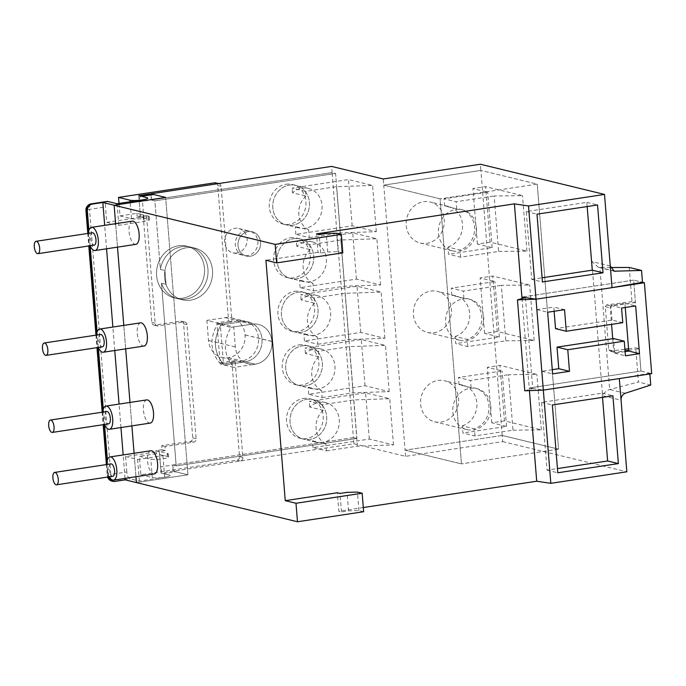 <?xml version="1.0" encoding="UTF-8"?>
<svg xmlns="http://www.w3.org/2000/svg" width="686" height="686" viewBox="0 0 686 686"><rect width="100%" height="100%" fill="white"/><g stroke="black" fill="none" stroke-linecap="round" stroke-linejoin="round"><path stroke-width="0.51" stroke-dasharray="3.43 2.57" d="M629.225 267.463L631.978 301.634L635.45 302.475L633.65 280.137L521.9 297.089L633.65 280.137L642.49 282.28L633.65 280.137L640.964 371.049L651.7 373.656M524.764 390.78L532.739 388.525L525.425 297.613M532.739 388.525L529.215 388.002L522.02 298.573M622.759 322.677L612.023 320.07L555.54 328.637M554.142 311.255L553.808 307.062L564.544 309.678M552.273 369.685L541.88 371.263L536.915 309.626L553.808 307.062M625.092 351.618L614.69 353.196L613.507 338.558M612.023 320.07L610.849 305.424L624.92 303.289L625.255 307.482M529.421 390.608L529.215 388.002L640.964 371.049L639.163 348.702L635.69 347.862L638.443 382.025L609.708 389.485C606.424 390.574 604.057 392.641 602.591 395.711L621.07 400.204M541.88 371.263L552.616 373.87M536.915 309.626L547.651 312.241M614.69 353.196L625.426 355.811M610.849 305.424L621.585 308.04M624.92 303.289L635.656 305.905M447.949 247.097A21.12 18.951 103.7 0 0 462.553 226.209A21.12 18.951 103.7 0 0 448.473 206.435A21.12 18.951 103.7 0 0 444.639 205.954L456.722 208.896A21.12 18.951 -76.3 0 1 460.546 209.376A21.12 18.951 -76.3 0 1 474.626 229.141A21.12 18.951 -76.3 0 1 460.032 250.038L447.949 247.097L448.524 254.266L460.606 257.199L498.602 251.436L494.143 195.964L522.509 195.639L485.602 186.661L472.928 188.581L487.695 192.174L444.065 198.794L456.139 201.727L494.143 195.964M423.554 201.718A21.12 18.951 -76.3 0 1 430.216 202.001A21.12 18.951 -76.3 0 1 444.228 223.327A21.12 18.951 -76.3 0 1 426.898 243.316A21.12 18.951 -76.3 0 1 420.235 243.033A21.12 18.951 -76.3 0 1 406.232 221.707A21.12 18.951 -76.3 0 1 423.554 201.718M455.761 209.547A21.12 18.951 -76.3 0 1 462.424 209.83A21.12 18.951 -76.3 0 1 476.436 231.156A21.12 18.951 -76.3 0 1 459.114 251.153A21.12 18.951 -76.3 0 1 452.443 250.87A21.12 18.951 -76.3 0 1 438.44 229.544A21.12 18.951 -76.3 0 1 455.761 209.547M462.33 425.843A21.12 18.951 103.7 0 0 476.933 404.946A21.12 18.951 103.7 0 0 462.853 385.18A21.12 18.951 103.7 0 0 459.02 384.7L471.102 387.641A21.12 18.951 -76.3 0 1 474.926 388.122A21.12 18.951 -76.3 0 1 489.015 407.887A21.12 18.951 -76.3 0 1 474.412 428.784L462.33 425.843L462.904 433.012L474.986 435.944L512.991 430.182L508.523 374.71L536.889 374.385L499.983 365.406L487.309 367.327L502.075 370.92L458.445 377.54L470.519 380.473L508.523 374.71M437.934 380.456A21.12 18.951 -76.3 0 1 444.597 380.739A21.12 18.951 -76.3 0 1 458.608 402.073A21.12 18.951 -76.3 0 1 441.287 422.062A21.12 18.951 -76.3 0 1 434.615 421.779A21.12 18.951 -76.3 0 1 420.612 400.453A21.12 18.951 -76.3 0 1 437.934 380.456M470.142 388.293A21.12 18.951 -76.3 0 1 476.804 388.576A21.12 18.951 -76.3 0 1 490.816 409.902A21.12 18.951 -76.3 0 1 473.494 429.899A21.12 18.951 -76.3 0 1 466.832 429.616A21.12 18.951 -76.3 0 1 452.82 408.281A21.12 18.951 -76.3 0 1 470.142 388.293M455.144 336.474A21.12 18.951 103.7 0 0 469.738 315.577A21.12 18.951 103.7 0 0 455.658 295.812A21.12 18.951 103.7 0 0 451.834 295.332L463.908 298.264A21.12 18.951 -76.3 0 1 467.741 298.744A21.12 18.951 -76.3 0 1 481.821 318.518A21.12 18.951 -76.3 0 1 467.217 339.407L455.144 336.474L455.718 343.635L467.792 346.576L505.796 340.805L501.337 285.333L529.695 285.007L492.788 276.029L480.123 277.959L494.889 281.543L451.251 288.163L463.333 291.104L501.337 285.333M430.748 291.087A21.12 18.951 -76.3 0 1 437.411 291.37A21.12 18.951 -76.3 0 1 451.422 312.696A21.12 18.951 -76.3 0 1 434.092 332.693A21.12 18.951 -76.3 0 1 427.429 332.41A21.12 18.951 -76.3 0 1 413.418 311.075A21.12 18.951 -76.3 0 1 430.748 291.087M462.956 298.916A21.12 18.951 -76.3 0 1 469.618 299.207A21.12 18.951 -76.3 0 1 483.63 320.534A21.12 18.951 -76.3 0 1 466.3 340.522A21.12 18.951 -76.3 0 1 459.637 340.239A21.12 18.951 -76.3 0 1 445.626 318.913A21.12 18.951 -76.3 0 1 462.956 298.916M505.796 340.805L534.162 340.479L497.256 331.501L492.788 276.029M534.162 340.479L529.695 285.007M218.508 183.565L218.997 183.685A3.13 2.804 -76.3 0 1 221.072 186.292L231.979 321.897L220.24 323.672L223.447 363.546L235.187 361.771L242.887 457.493A3.13 2.804 -76.3 0 1 240.323 461.001L161.081 473.023L159.349 451.448L167.401 453.412A9.381 1.432 175.4 0 1 168.31 453.935A9.381 1.432 175.4 0 1 162.985 455.667L137.646 459.517L125.572 456.576L159.349 451.448L160.584 466.857A6.26 2.59 -98.6 0 0 163.765 473.674L175.873 471.839A6.26 2.59 81.4 0 1 172.692 465.022L173.189 471.188L353.907 443.765L405.572 456.336L502.692 441.604L502.195 435.439L558.558 449.15L461.446 463.882L558.558 449.15L537.232 184.114L440.12 198.846L537.232 184.114L480.869 170.402L537.232 184.114L558.558 449.15L502.195 435.439L480.869 170.402L383.757 185.134L440.12 198.846L461.446 463.882L405.083 450.17L383.757 185.134L480.869 170.402L480.372 164.237M498.602 251.436L526.968 251.11L490.061 242.132L485.602 186.661M526.968 251.11L522.509 195.639M512.991 430.182L541.348 429.856L504.442 420.878L499.983 365.406M541.348 429.856L536.889 374.385M502.195 435.439L405.083 450.17L502.195 435.439M456.722 208.896L456.139 201.727M460.606 257.199L460.032 250.038M444.639 205.954L444.065 198.794M490.061 242.132L477.396 244.053L492.154 247.646L448.524 254.266M492.154 247.646L487.695 192.174M477.396 244.053L472.928 188.581M463.908 298.264L463.333 291.104M467.792 346.576L467.217 339.407M451.834 295.332L451.251 288.163M497.256 331.501L484.582 333.43L499.348 337.015L455.718 343.635M499.348 337.015L494.889 281.543M484.582 333.43L480.123 277.959M471.102 387.641L470.519 380.473M474.986 435.944L474.412 428.784M459.02 384.7L458.445 377.54M504.442 420.878L491.776 422.799L506.542 426.392L462.904 433.012M506.542 426.392L502.075 370.92M491.776 422.799L487.309 367.327M182.63 298.187A26.591 23.856 -76.3 0 1 174.244 297.827A26.591 23.856 -76.3 0 1 156.597 270.97A26.591 23.856 -76.3 0 1 178.42 245.794A26.591 23.856 -76.3 0 1 186.806 246.154A26.591 23.856 -76.3 0 1 204.454 273.011A26.591 23.856 -76.3 0 1 182.63 298.187A26.591 23.856 -76.3 0 1 174.244 297.827A26.591 23.856 -76.3 0 1 156.597 270.97A26.591 23.856 -76.3 0 1 178.42 245.794A26.591 23.856 -76.3 0 1 186.806 246.154A26.591 23.856 -76.3 0 1 204.454 273.011A26.591 23.856 -76.3 0 1 182.63 298.187M150.946 194.781L151.366 199.986L154.856 200.835L160.378 269.444L164.94 270.55L160.378 269.444A26.591 23.856 -76.3 0 1 181.91 246.643A26.591 23.856 -76.3 0 1 190.296 247.003A26.591 23.856 -76.3 0 1 207.944 273.86A26.591 23.856 -76.3 0 1 186.12 299.036A26.591 23.856 -76.3 0 1 177.734 298.676A26.591 23.856 -76.3 0 1 161.484 283.241L166.046 284.347L164.94 270.55A26.591 23.856 -76.3 0 1 186.472 247.757A26.591 23.856 -76.3 0 1 194.858 248.109A26.591 23.856 -76.3 0 1 212.506 274.966A26.591 23.856 -76.3 0 1 190.682 300.142A26.591 23.856 -76.3 0 1 182.296 299.791A26.591 23.856 -76.3 0 1 164.649 272.934A26.591 23.856 -76.3 0 1 186.472 247.757A26.591 23.856 -76.3 0 1 194.858 248.109A26.591 23.856 -76.3 0 1 212.506 274.966A26.591 23.856 -76.3 0 1 190.682 300.142A26.591 23.856 -76.3 0 1 182.296 299.791A26.591 23.856 -76.3 0 1 166.046 284.347A26.591 23.856 -76.3 0 1 164.94 270.55L166.046 284.347L161.484 283.241L176.182 465.871L172.692 465.022L176.182 465.871L356.9 438.457L353.41 437.608L332.084 172.572L151.366 199.986A6.26 2.59 81.4 0 1 153.115 194.455M236.85 252.963A12.511 11.225 -76.3 0 1 232.906 252.8A12.511 11.225 -76.3 0 1 224.596 240.16A12.511 11.225 -76.3 0 1 234.869 228.309A12.511 11.225 -76.3 0 1 238.814 228.481A12.511 11.225 -76.3 0 1 247.114 241.12A12.511 11.225 -76.3 0 1 236.85 252.963M250.27 256.23A12.511 11.225 -76.3 0 1 246.325 256.058A12.511 11.225 -76.3 0 1 238.025 243.427A12.511 11.225 -76.3 0 1 248.289 231.576A12.511 11.225 -76.3 0 1 252.234 231.748A12.511 11.225 -76.3 0 1 260.543 244.388A12.511 11.225 -76.3 0 1 250.27 256.23A12.511 11.225 -76.3 0 1 246.325 256.058A12.511 11.225 -76.3 0 1 238.025 243.427A12.511 11.225 -76.3 0 1 248.289 231.576A12.511 11.225 -76.3 0 1 252.234 231.748A12.511 11.225 -76.3 0 1 260.543 244.388A12.511 11.225 -76.3 0 1 250.27 256.23M245.605 230.925A12.511 11.225 -76.3 0 1 249.55 231.088A12.511 11.225 -76.3 0 1 257.859 243.727A12.511 11.225 -76.3 0 1 247.586 255.578A12.511 11.225 -76.3 0 1 243.641 255.406A12.511 11.225 -76.3 0 1 235.332 242.767A12.511 11.225 -76.3 0 1 245.605 230.925M286.011 184.242A20.331 18.248 -76.3 0 1 292.425 184.517A20.331 18.248 -76.3 0 1 305.922 205.054A20.331 18.248 -76.3 0 1 289.235 224.305A20.331 18.248 -76.3 0 1 282.821 224.03A20.331 18.248 -76.3 0 1 269.324 203.493A20.331 18.248 -76.3 0 1 286.011 184.242M289.501 185.091A20.331 18.248 -76.3 0 1 295.915 185.366A20.331 18.248 -76.3 0 1 309.412 205.903A20.331 18.248 -76.3 0 1 292.725 225.154A20.331 18.248 -76.3 0 1 286.311 224.879A20.331 18.248 -76.3 0 1 272.814 204.342A20.331 18.248 -76.3 0 1 289.501 185.091A20.331 18.248 -76.3 0 1 295.915 185.366A20.331 18.248 -76.3 0 1 309.412 205.903A20.331 18.248 -76.3 0 1 292.725 225.154A20.331 18.248 -76.3 0 1 286.311 224.879A20.331 18.248 -76.3 0 1 272.814 204.342A20.331 18.248 -76.3 0 1 289.501 185.091M290.324 237.802A20.331 18.248 -76.3 0 1 296.738 238.076A20.331 18.248 -76.3 0 1 310.226 258.613A20.331 18.248 -76.3 0 1 293.548 277.864A20.331 18.248 -76.3 0 1 287.125 277.59A20.331 18.248 -76.3 0 1 273.637 257.053A20.331 18.248 -76.3 0 1 290.324 237.802M293.814 238.651A20.331 18.248 -76.3 0 1 300.228 238.925A20.331 18.248 -76.3 0 1 313.716 259.462A20.331 18.248 -76.3 0 1 297.029 278.713A20.331 18.248 -76.3 0 1 290.615 278.439A20.331 18.248 -76.3 0 1 277.127 257.902A20.331 18.248 -76.3 0 1 293.814 238.651A20.331 18.248 -76.3 0 1 300.228 238.925A20.331 18.248 -76.3 0 1 313.716 259.462A20.331 18.248 -76.3 0 1 297.029 278.713A20.331 18.248 -76.3 0 1 290.615 278.439A20.331 18.248 -76.3 0 1 277.127 257.902A20.331 18.248 -76.3 0 1 293.814 238.651M294.628 291.361A20.331 18.248 -76.3 0 1 301.051 291.636A20.331 18.248 -76.3 0 1 314.54 312.173A20.331 18.248 -76.3 0 1 297.853 331.424A20.331 18.248 -76.3 0 1 291.439 331.149A20.331 18.248 -76.3 0 1 277.95 310.612A20.331 18.248 -76.3 0 1 294.628 291.361M298.118 292.21A20.331 18.248 -76.3 0 1 304.533 292.485A20.331 18.248 -76.3 0 1 318.03 313.022A20.331 18.248 -76.3 0 1 301.343 332.273A20.331 18.248 -76.3 0 1 294.929 331.998A20.331 18.248 -76.3 0 1 281.432 311.461A20.331 18.248 -76.3 0 1 298.118 292.21A20.331 18.248 -76.3 0 1 304.533 292.485A20.331 18.248 -76.3 0 1 318.03 313.022A20.331 18.248 -76.3 0 1 301.343 332.273A20.331 18.248 -76.3 0 1 294.929 331.998A20.331 18.248 -76.3 0 1 281.432 311.461A20.331 18.248 -76.3 0 1 298.118 292.21M298.942 344.921A20.331 18.248 -76.3 0 1 305.356 345.195A20.331 18.248 -76.3 0 1 318.844 365.732A20.331 18.248 -76.3 0 1 302.166 384.983A20.331 18.248 -76.3 0 1 295.743 384.709A20.331 18.248 -76.3 0 1 282.255 364.172A20.331 18.248 -76.3 0 1 298.942 344.921M302.432 345.77A20.331 18.248 -76.3 0 1 308.846 346.044A20.331 18.248 -76.3 0 1 322.334 366.581A20.331 18.248 -76.3 0 1 305.656 385.832A20.331 18.248 -76.3 0 1 299.233 385.558A20.331 18.248 -76.3 0 1 285.745 365.021A20.331 18.248 -76.3 0 1 302.432 345.77A20.331 18.248 -76.3 0 1 308.846 346.044A20.331 18.248 -76.3 0 1 322.334 366.581A20.331 18.248 -76.3 0 1 305.656 385.832A20.331 18.248 -76.3 0 1 299.233 385.558A20.331 18.248 -76.3 0 1 285.745 365.021A20.331 18.248 -76.3 0 1 302.432 345.77M303.246 398.48A20.331 18.248 -76.3 0 1 309.669 398.755A20.331 18.248 -76.3 0 1 323.157 419.292A20.331 18.248 -76.3 0 1 306.471 438.543A20.331 18.248 -76.3 0 1 300.056 438.268A20.331 18.248 -76.3 0 1 286.568 417.731A20.331 18.248 -76.3 0 1 303.246 398.48M306.736 399.329A20.331 18.248 -76.3 0 1 313.159 399.604A20.331 18.248 -76.3 0 1 326.647 420.141A20.331 18.248 -76.3 0 1 309.961 439.392A20.331 18.248 -76.3 0 1 303.546 439.117A20.331 18.248 -76.3 0 1 290.058 418.58A20.331 18.248 -76.3 0 1 306.736 399.329A20.331 18.248 -76.3 0 1 313.159 399.604A20.331 18.248 -76.3 0 1 326.647 420.141A20.331 18.248 -76.3 0 1 309.961 439.392A20.331 18.248 -76.3 0 1 303.546 439.117A20.331 18.248 -76.3 0 1 290.058 418.58A20.331 18.248 -76.3 0 1 306.736 399.329M163.765 473.674L169.133 474.978A9.381 1.432 175.4 0 1 170.042 475.509A9.381 1.432 175.4 0 1 164.717 477.242L139.387 481.083L129.988 478.802A6.26 2.59 81.4 0 1 126.807 471.985L110.823 474.412L89.497 209.376L105.481 206.949A6.26 2.59 81.4 0 1 107.23 201.418M114.802 481.426L113.996 481.229A6.26 2.59 81.4 0 1 110.823 474.412A6.26 0.952 -4.6 0 0 107.265 475.561A6.26 0.952 -4.6 0 0 107.874 475.921L108.68 476.11A6.26 5.617 103.7 0 0 108.782 476.873M141.222 196.256L141.007 196.29A6.26 2.59 -98.6 0 0 139.267 201.83L332.084 172.572L335.574 173.421L154.856 200.835L335.574 173.421L356.9 438.457L353.41 437.608L160.584 466.857M125.049 478.382L123.163 454.938M120.959 427.541L119.072 404.088M114.759 350.495L112.873 327.05M106.57 248.795L104.684 225.351M135.965 476.727L134.079 453.283L135.965 476.727M131.875 425.877L129.988 402.433L131.875 425.877M125.675 348.831L123.789 325.387L125.675 348.831M117.495 247.14L115.608 223.687L117.495 247.14M175.873 471.839L187.947 474.781L165.635 197.414L187.947 474.781L136.437 482.592L187.947 474.781L173.189 471.188M220.703 364.155C210.25 352.218 209.179 338.858 217.488 324.092L238.651 320.885A20.271 18.188 -76.3 0 1 245.048 321.151A20.271 18.188 -76.3 0 1 258.502 338.087L258.502 338.147A20.331 18.248 -76.3 0 1 241.824 360.956L220.703 364.155L224.193 365.003C213.74 353.067 212.66 339.707 220.969 324.941L242.141 321.734A20.271 18.188 -76.3 0 1 248.538 322A20.271 18.188 -76.3 0 1 261.992 338.935L261.992 338.995A20.331 18.248 -76.3 0 1 245.305 361.805L224.193 365.003C213.74 353.067 212.66 339.707 220.969 324.941L217.488 324.092M125.572 456.576L126.807 471.985M106.724 222.358L118.807 225.3L144.137 221.449A9.381 1.432 -4.6 0 0 149.462 219.726A9.381 1.432 -4.6 0 0 148.553 219.194L140.501 217.23L106.724 222.358L105.481 206.949M215.644 182.862A3.13 2.804 -76.3 0 1 217.719 185.477L228.627 321.074L216.887 322.857L220.095 362.731L231.834 360.947L239.534 456.679A3.13 2.804 -76.3 0 1 236.97 460.186L140.836 474.772L139.352 456.276L150.8 459.063A9.381 1.432 -4.6 0 0 163.182 458.763L163.242 458.754A9.381 1.432 -4.6 0 0 168.567 457.022A9.381 1.432 -4.6 0 0 167.658 456.49L156.245 453.72L155.996 450.633L162.042 449.716L161.725 445.711L190.194 441.39A3.13 2.804 103.7 0 0 192.766 437.882L183.591 323.852A3.13 2.804 103.7 0 0 180.529 321.202L154.864 325.095A3.13 2.804 -76.3 0 1 151.803 322.437L143.203 215.498L137.149 216.416L140.501 217.23L139.267 201.83M108.68 476.11L107.376 459.937M102.66 412.115A11.731 4.862 -98.6 0 0 102.634 416.462A11.731 4.862 -98.6 0 0 104.538 424.488L103.286 409.088M98.33 347.45L97.086 332.041M88.28 233.377A11.731 4.862 -98.6 0 0 88.254 237.716A11.731 4.862 -98.6 0 0 90.158 245.742L88.906 230.342M118.807 225.3L117.066 203.725M137.646 459.517L139.387 481.083M233.72 326.93L252.019 324.152A20.331 18.248 -76.3 0 1 258.433 324.427A20.331 18.248 -76.3 0 1 271.922 341.414L271.93 341.474A20.271 18.188 -76.3 0 1 255.295 364.206L255.243 364.215A20.331 18.248 -76.3 0 1 248.821 363.94A20.331 18.248 -76.3 0 1 235.332 346.962L233.72 326.93L206.88 320.405L225.18 317.627A20.331 18.248 -76.3 0 1 231.594 317.901A20.331 18.248 -76.3 0 1 245.082 334.879L245.091 334.94A20.271 18.188 -76.3 0 1 228.455 357.68L228.395 357.689A20.331 18.248 -76.3 0 1 221.981 357.415A20.331 18.248 -76.3 0 1 208.493 340.436L206.88 320.405M155.996 450.633L159.349 451.448L165.403 450.531L165.077 446.526L193.555 442.204A3.13 2.804 103.7 0 0 196.119 438.697L186.944 324.675A3.13 2.804 103.7 0 0 183.882 322.017L158.226 325.91A3.13 2.804 -76.3 0 1 155.156 323.252L146.555 216.313L140.501 217.23L140.253 214.152L136.9 213.337L120.007 215.901L119.004 203.433M137.149 216.416L136.9 213.337M228.627 321.074L231.979 321.897M216.887 322.857L220.24 323.672M220.095 362.731L223.447 363.546M231.834 360.947L235.187 361.771M140.836 474.772L152.283 477.55A9.381 1.432 -4.6 0 0 164.674 477.25L164.726 477.242A9.381 1.432 -4.6 0 0 170.059 475.509A9.381 1.432 -4.6 0 0 169.15 474.986L161.081 473.023M162.042 449.716L165.403 450.531M161.725 445.711L165.077 446.526M143.203 215.498L146.555 216.313M156.245 453.72L139.352 456.276M120.007 215.901L131.446 218.68A9.321 1.423 -4.6 0 0 143.837 218.38L143.889 218.371A9.381 1.432 -4.6 0 0 149.222 216.639A9.381 1.432 -4.6 0 0 148.305 216.107L140.253 214.152L138.769 195.664M110.943 463.89A6.26 2.59 -98.6 0 0 109.194 469.421A6.26 2.59 -98.6 0 0 112.821 476.264M106.724 411.506A6.26 2.59 -98.6 0 0 104.984 417.037A6.26 2.59 -98.6 0 0 108.602 423.871M100.525 334.459A6.26 2.59 -98.6 0 0 98.784 339.99A6.26 2.59 -98.6 0 0 102.403 346.833M96.46 335.077A11.731 4.862 -98.6 0 0 96.434 339.416A11.731 4.862 -98.6 0 0 98.338 347.442M140.519 322.849A11.731 4.862 -98.6 0 0 137.251 333.225A11.731 4.862 -98.6 0 0 144.043 346.053M146.718 399.895A11.731 4.862 -98.6 0 0 143.451 410.271A11.731 4.862 -98.6 0 0 150.243 423.091M106.647 464.542A11.731 4.862 -98.6 0 0 106.724 467.312A11.731 4.862 -98.6 0 0 109.331 476.796M150.809 450.745A11.731 4.862 -98.6 0 0 147.541 461.121A11.731 4.862 -98.6 0 0 154.333 473.94M92.344 232.76A6.26 2.59 -98.6 0 0 90.595 238.291A6.26 2.59 -98.6 0 0 94.222 245.134M132.338 221.149A11.731 4.862 -98.6 0 0 129.062 231.525A11.731 4.862 -98.6 0 0 135.862 244.353M151.366 199.986L154.856 200.835L160.378 269.444A26.591 23.856 -76.3 0 1 181.91 246.643A26.591 23.856 -76.3 0 1 190.296 247.003A26.591 23.856 -76.3 0 1 207.944 273.86A26.591 23.856 -76.3 0 1 186.12 299.036A26.591 23.856 -76.3 0 1 177.734 298.676A26.591 23.856 -76.3 0 1 161.484 283.241L176.182 465.871L356.9 438.457L335.574 173.421L332.084 172.572L331.587 166.406M309.283 237.605L340.247 232.906L376.314 231.671L352.158 225.797L295.863 234.338L309.283 237.605L308.657 229.827L295.237 226.56A20.331 18.248 103.7 0 0 298.925 227.949A20.331 18.248 103.7 0 0 305.339 228.224A20.331 18.248 103.7 0 0 322.026 208.973A20.331 18.248 103.7 0 0 308.537 188.427A20.331 18.248 103.7 0 0 302.114 188.161A20.331 18.248 103.7 0 0 292.519 192.8L305.939 196.067L305.562 191.377L336.526 186.678L372.592 185.443L348.437 179.569L292.142 188.11L305.562 191.377M313.571 290.915L344.535 286.216L380.601 284.99L356.446 279.108L300.151 287.657L313.571 290.915L312.962 283.387L299.542 280.12A20.331 18.248 103.7 0 0 303.229 281.509A20.331 18.248 103.7 0 0 309.652 281.783A20.331 18.248 103.7 0 0 326.33 262.532A20.331 18.248 103.7 0 0 312.842 241.987A20.331 18.248 103.7 0 0 306.428 241.721A20.331 18.248 103.7 0 0 296.824 246.36L310.244 249.627L309.849 244.688L340.813 239.989L376.888 238.762L352.724 232.888L296.429 241.429L309.849 244.688M317.858 344.235L348.822 339.536L384.897 338.301L360.733 332.427L304.438 340.968L317.858 344.235L317.275 336.946L303.855 333.679A20.331 18.248 103.7 0 0 307.542 335.068A20.331 18.248 103.7 0 0 313.956 335.343A20.331 18.248 103.7 0 0 330.643 316.092A20.331 18.248 103.7 0 0 317.155 295.546A20.331 18.248 103.7 0 0 310.732 295.28A20.331 18.248 103.7 0 0 301.137 299.919L314.557 303.186L314.137 298.007L345.101 293.308L381.176 292.073L357.02 286.199L300.717 294.74L314.137 298.007M322.146 397.546L353.11 392.846L389.185 391.62L365.029 385.738L308.726 394.287L322.146 397.546L321.58 390.505L308.16 387.238A20.331 18.248 103.7 0 0 311.847 388.628A20.331 18.248 103.7 0 0 318.27 388.902A20.331 18.248 103.7 0 0 334.948 369.643A20.331 18.248 103.7 0 0 321.46 349.105A20.331 18.248 103.7 0 0 315.046 348.831A20.331 18.248 103.7 0 0 305.442 353.479L318.87 356.746L318.433 351.318L349.397 346.619L385.463 345.392L361.308 339.519L305.013 348.059L318.433 351.318M326.442 450.865L357.406 446.166L393.472 444.931L369.317 439.057L313.022 447.598L326.442 450.865L325.893 444.065L312.473 440.798A20.331 18.248 103.7 0 0 316.16 442.187A20.331 18.248 103.7 0 0 322.574 442.461A20.331 18.248 103.7 0 0 339.261 423.202A20.331 18.248 103.7 0 0 325.773 402.665A20.331 18.248 103.7 0 0 319.35 402.39A20.331 18.248 103.7 0 0 309.755 407.038L323.175 410.305L322.72 404.637L353.684 399.938L389.751 398.703L365.595 392.829L309.3 401.37L322.72 404.637M405.572 456.336L405.083 450.17L461.446 463.882L440.12 198.846L383.757 185.134L383.26 178.977M389.185 391.62L385.463 345.392M365.029 385.738L361.308 339.519M380.601 284.99L376.888 238.762M356.446 279.108L352.724 232.888M353.907 443.765L353.41 437.608L172.692 465.022M376.314 231.671L372.592 185.443M352.158 225.797L348.437 179.569M384.897 338.301L381.176 292.073M360.733 332.427L357.02 286.199M393.472 444.931L389.751 398.703M369.317 439.057L365.595 392.829M649.865 373.939L649.805 373.193L640.964 371.049L529.215 388.002L543.329 390.102M650.757 385.026L638.443 382.025M610.557 267.514L598.466 267.369L591.795 261.529L602.591 395.711M502.692 441.604L626.832 471.797M612.718 338.678L613.704 351.009A1.561 1.406 103.7 0 0 615.239 352.33L625.023 350.846M628.702 350.289L639.163 348.702M635.45 302.475L611.518 306.11A1.561 1.406 103.7 0 0 610.24 307.86L611.569 324.375M342.803 252.851L338.112 251.711L327.719 251.959L320.679 253.031L317.995 252.379L316.503 233.883M317.995 252.379L265.919 260.277M363.297 507.537L338.824 511.25L337.332 492.754M363.631 511.722L358.941 510.581L348.548 510.83L341.508 511.902L338.824 511.25M320.679 253.031L319.187 234.543M327.719 251.959L326.227 233.472M338.112 251.711L336.62 233.223M341.508 511.902L340.016 493.414M348.548 510.83L347.056 492.342M358.941 510.581L357.449 492.094M649.805 373.193L619.329 378.569M631.978 301.634L606.647 304.918L605.284 306.659L608.748 349.8L610.369 351.146L624.895 349.26M614.742 352.312L609.845 351.121L615.239 352.33M628.582 348.78L635.69 347.862M602.514 397.365L602.179 393.172L541.597 402.365L547.051 470.167L557.452 468.589M547.051 470.167L557.787 472.774M541.597 402.365L552.333 404.972M602.179 393.172L612.915 395.788M587.165 206.555L586.822 202.37L526.248 211.554L531.701 279.356L542.437 281.972M526.248 211.554L536.984 214.169M586.822 202.37L597.557 204.977M531.701 279.356L542.103 277.779M230.908 327.359L252.071 324.144A20.271 18.188 -76.3 0 1 258.468 324.418A20.271 18.188 -76.3 0 1 271.922 341.345L271.922 341.414A20.331 18.248 -76.3 0 1 255.243 364.215L245.305 361.805L224.193 365.003L234.132 367.422C223.67 355.477 222.598 342.125 230.908 327.359L220.969 324.941L242.141 321.734A20.271 18.188 -76.3 0 1 248.538 322A20.271 18.188 -76.3 0 1 261.992 338.935L261.992 338.995A20.331 18.248 -76.3 0 1 245.305 361.805L241.824 360.956M325.893 444.065A20.331 18.248 -76.3 0 1 323.175 410.305M357.406 446.166L353.684 399.938M321.58 390.505A20.331 18.248 -76.3 0 1 318.87 356.746M353.11 392.846L349.397 346.619M317.275 336.946A20.331 18.248 -76.3 0 1 314.557 303.186M348.822 339.536L345.101 293.308M312.962 283.387A20.331 18.248 -76.3 0 1 310.244 249.627M344.535 286.216L340.813 239.989M308.657 229.827A20.331 18.248 -76.3 0 1 305.939 196.067M340.247 232.906L336.526 186.678M295.863 234.338L295.237 226.56M292.519 192.8L292.142 188.11M300.151 287.657L299.542 280.12M296.824 246.36L296.429 241.429M304.438 340.968L303.855 333.679M301.137 299.919L300.717 294.74M308.726 394.287L308.16 387.238M305.442 353.479L305.013 348.059M313.022 447.598L312.473 440.798M309.755 407.038L309.3 401.37M228.395 357.689L255.243 364.215L234.132 367.422M112.024 481.143A6.26 5.617 -76.3 0 0 113.996 481.229L129.988 478.802M85.947 210.533A6.26 0.952 -4.6 0 1 89.497 209.376A6.26 2.59 81.4 0 1 91.238 203.845M88.323 232.966L89.369 245.862M96.512 334.665L97.549 347.562M102.711 411.703L103.749 424.608M106.802 462.553L107.874 475.921A6.26 5.617 -76.3 0 0 108.045 476.984M144.137 221.449L143.889 218.371M148.553 219.194L148.305 216.107M162.985 455.667L163.242 458.754M167.401 453.412L167.658 456.49M245.082 334.879L258.502 338.147M271.922 341.345L258.502 338.087M252.071 324.144L238.651 320.885M225.18 317.627L252.019 324.152M245.091 334.94L271.93 341.474M228.455 357.68L255.295 364.206M208.493 340.436L235.332 346.962M217.719 185.477L221.072 186.292M239.534 456.679L242.887 457.493M236.97 460.186L240.323 461.001M190.194 441.39L193.555 442.204M192.766 437.882L196.119 438.697M183.591 323.852L186.944 324.675M180.529 321.202L183.882 322.017M154.864 325.095L158.226 325.91M151.803 322.437L155.156 323.252M143.837 218.38L142.345 199.892M131.446 218.68L130.083 201.753M164.674 477.25L163.182 458.763M152.283 477.55L150.8 459.063M610.274 266.022L591.795 261.529M625.229 393.267L609.708 389.485L599.89 267.54L613.07 270.747M608.748 349.8L613.704 351.009M605.284 306.659L610.24 307.86M606.647 304.918L611.518 306.11M462.424 209.83L460.546 209.376M448.473 206.435L430.216 202.001M476.804 388.576L474.926 388.122M462.853 385.18L444.597 380.739M469.618 299.207L467.741 298.744M455.658 295.812L437.411 291.37M459.637 340.239L427.429 332.41M466.832 429.616L434.615 421.779M452.443 250.87L420.235 243.033M174.244 297.827L182.296 299.791L174.244 297.827M186.806 246.154L194.858 248.109L186.806 246.154M232.906 252.8L243.641 255.406M238.814 228.481L249.55 231.088M308.537 188.427L292.425 184.517M312.842 241.987L296.738 238.076M317.155 295.546L301.051 291.636M321.46 349.105L305.356 345.195M325.773 402.665L309.669 398.755M87.791 233.446L88.794 245.957M95.971 335.145L96.975 347.656M102.171 412.192L103.174 424.694M106.381 464.585L107.265 475.561A6.26 6.26 0 0 0 107.573 477.062M149.462 219.726L149.222 216.639M168.31 453.935L168.567 457.022M316.16 442.187L300.056 438.268M311.847 388.628L295.743 384.709M307.542 335.068L291.439 331.149M303.229 281.509L287.125 277.59M298.925 227.949L282.821 224.03M231.594 317.901L245.048 321.151M221.981 357.415L248.821 363.94M181.516 321.245L184.868 322.06M153.878 325.053L157.231 325.867M598.466 267.369L614.21 271.193"/><path stroke-width="1.03" d="M642.49 282.28L644.386 282.743L536.015 299.19L517.45 299.868L525.425 297.613L521.9 297.089L514.397 203.862L528.512 205.963L604.512 194.43L610.274 266.022L614.21 271.193L641.539 270.455L642.49 282.28L612.015 287.657L610.274 266.022M363.297 507.537L536.709 481.229L550.824 483.321L543.329 390.102L651.7 373.656L644.386 282.743M547.651 312.241L564.544 309.678L566.276 331.244L622.759 322.677L621.585 308.04L635.656 305.905L639.498 353.676L625.426 355.811L624.251 341.165L567.768 349.74L569.5 371.315L552.616 373.87L547.651 312.241M517.45 299.868L524.764 390.78L543.329 390.102L536.015 299.19L612.015 287.657M522.02 298.573L521.9 297.089L536.015 299.19L528.512 205.963M566.276 331.244L555.54 328.637L554.142 311.255M552.273 369.685L558.764 368.699L557.032 347.125L567.768 349.74M624.251 341.165L613.507 338.558L557.032 347.125M625.092 351.618L628.762 351.06L639.498 353.676M625.255 307.482L628.762 351.06M558.764 368.699L569.5 371.315M107.676 201.444L91.684 203.862A6.26 2.59 81.4 0 0 91.238 203.845L107.23 201.418A6.26 2.59 81.4 0 1 107.676 201.444L117.066 203.725L142.405 199.883A9.381 1.432 -4.6 0 0 147.73 198.151A9.381 1.432 -4.6 0 0 146.821 197.619L141.453 196.316A6.26 2.59 -98.6 0 0 141.007 196.29M108.782 476.873A6.26 5.617 103.7 0 0 112.83 481.34A6.26 5.617 103.7 0 0 114.802 481.426L125.161 479.848L125.049 478.382M91.238 203.845A6.26 6.26 0 0 0 85.947 210.533A6.26 0.952 -4.6 0 0 86.547 210.885A6.26 5.617 103.7 0 1 91.684 203.862L92.49 204.059A6.26 5.617 103.7 0 0 87.354 211.082L86.547 210.885L88.323 232.966M141.222 196.256L153.115 194.455A6.26 2.59 81.4 0 1 153.553 194.481L165.635 197.414L150.869 193.829L150.946 194.781M123.163 454.938L120.959 427.541M119.072 404.088L114.759 350.495M112.873 327.05L106.57 248.795M104.684 225.351L102.849 202.49L114.125 205.234L165.635 197.414L114.125 205.234L115.608 223.687L114.125 205.234L275.163 244.396L341.319 234.363L336.62 233.223L326.227 233.472L319.187 234.543L316.503 233.883L514.397 203.862M125.161 479.848L136.437 482.592L135.965 476.727L136.437 482.592L297.484 521.763L295.992 503.267L362.148 493.234L357.449 492.094L347.056 492.342L340.016 493.414L337.332 492.754L285.256 500.66L295.992 503.267M134.079 453.283L131.875 425.877L134.079 453.283M129.988 402.433L125.675 348.831L129.988 402.433M123.789 325.387L117.495 247.14L123.789 325.387M92.49 204.059L102.849 202.49M107.376 459.937L104.529 424.488A11.731 4.862 -98.6 0 0 109.426 429.29A11.731 4.862 -98.6 0 0 112.693 418.914A11.731 4.862 -98.6 0 0 105.901 406.086A11.731 4.862 -98.6 0 0 102.66 412.115M103.286 409.088L98.33 347.45M97.086 332.041L90.149 245.751A11.731 4.862 -98.6 0 0 95.045 250.544A11.731 4.862 -98.6 0 0 98.312 240.169A11.731 4.862 -98.6 0 0 91.521 227.349A11.731 4.862 -98.6 0 0 88.28 233.377M88.906 230.342L87.354 211.082M119.004 203.433L118.524 197.405L129.954 200.192A9.321 1.423 -4.6 0 0 142.345 199.892L142.405 199.883A9.381 1.432 -4.6 0 0 147.73 198.151A9.381 1.432 -4.6 0 0 146.821 197.619L138.769 195.664L218.011 183.642A3.13 2.804 -76.3 0 1 218.997 183.685M118.524 197.405L214.649 182.828A3.13 2.804 -76.3 0 1 215.644 182.862L218.508 183.565M52.899 477.971A6.26 2.59 -98.6 0 0 56.518 484.805A6.26 2.59 -98.6 0 0 58.267 479.274A6.26 2.59 -98.6 0 0 54.64 472.431A6.26 2.59 -98.6 0 0 52.899 477.971M56.518 484.805L112.821 476.264A6.26 2.59 -98.6 0 0 114.562 470.733A6.26 2.59 -98.6 0 0 110.943 463.89L54.64 472.431M48.68 425.577A6.26 2.59 -98.6 0 0 52.308 432.412A6.26 2.59 -98.6 0 0 54.048 426.881A6.26 2.59 -98.6 0 0 50.43 420.046A6.26 2.59 -98.6 0 0 48.68 425.577M52.308 432.412L108.602 423.871A6.26 2.59 -98.6 0 0 110.352 418.34A6.26 2.59 -98.6 0 0 106.724 411.506L50.43 420.046M42.481 348.531A6.26 2.59 -98.6 0 0 46.108 355.374A6.26 2.59 -98.6 0 0 47.849 349.834A6.26 2.59 -98.6 0 0 44.23 343A6.26 2.59 -98.6 0 0 42.481 348.531M46.108 355.374L102.403 346.833A6.26 2.59 -98.6 0 0 104.152 341.294A6.26 2.59 -98.6 0 0 100.525 334.459L44.23 343M98.338 347.442A11.731 4.862 -98.6 0 0 103.226 352.244A11.731 4.862 -98.6 0 0 106.502 341.868A11.731 4.862 -98.6 0 0 99.702 329.048A11.731 4.862 -98.6 0 0 96.46 335.077M103.226 352.244L144.043 346.053A11.731 4.862 -98.6 0 0 147.31 335.677A11.731 4.862 -98.6 0 0 140.519 322.849L99.702 329.048M109.426 429.29L150.243 423.091A11.731 4.862 -98.6 0 0 153.51 412.723A11.731 4.862 -98.6 0 0 146.718 399.895L105.901 406.086M109.331 476.796A11.731 4.862 -98.6 0 0 113.516 480.14A11.731 4.862 -98.6 0 0 116.791 469.764A11.731 4.862 -98.6 0 0 109.992 456.936A11.731 4.862 -98.6 0 0 106.647 464.542M113.516 480.14L154.333 473.94A11.731 4.862 -98.6 0 0 157.6 463.565A11.731 4.862 -98.6 0 0 150.809 450.745L109.992 456.936M34.3 246.831A6.26 2.59 -98.6 0 0 37.919 253.674A6.26 2.59 -98.6 0 0 39.668 248.135A6.26 2.59 -98.6 0 0 36.049 241.3A6.26 2.59 -98.6 0 0 34.3 246.831M37.919 253.674L94.222 245.134A6.26 2.59 -98.6 0 0 95.963 239.594A6.26 2.59 -98.6 0 0 92.344 232.76L36.049 241.3M95.045 250.544L135.862 244.353A11.731 4.862 -98.6 0 0 139.129 233.977A11.731 4.862 -98.6 0 0 132.338 221.149L91.521 227.349M285.256 500.66L265.919 260.277L276.655 262.892L275.163 244.396M150.869 193.829L331.587 166.406L383.26 178.977L480.372 164.237L604.512 194.43M649.865 373.939L650.757 385.026L625.229 393.267C622.434 394.467 621.044 396.774 621.07 400.204L619.329 378.569L543.329 390.102M536.984 214.169L542.437 281.972L603.011 272.779L597.557 204.977L536.984 214.169M550.824 483.321L626.832 471.797L621.07 400.204M625.023 350.846L628.702 350.289M611.569 324.375L612.718 338.678M536.709 481.229L529.421 390.608M297.484 521.763L363.631 511.722L362.148 493.234M557.787 472.774L618.369 463.582L612.915 395.788L552.333 404.972L557.787 472.774M276.655 262.892L342.803 252.851L341.319 234.363M641.539 270.455L629.225 267.463L610.557 267.514M624.895 349.26L628.582 348.78M557.452 468.589L607.633 460.975L618.369 463.582M607.633 460.975L602.514 397.365M542.103 277.779L592.275 270.164L587.165 206.555M592.275 270.164L603.011 272.779M89.369 245.862L96.512 334.665M97.549 347.562L102.711 411.703M103.749 424.608L106.802 462.553M107.573 477.062A6.26 6.26 0 0 0 112.024 481.143A6.26 5.617 -76.3 0 1 108.045 476.984M153.553 194.481L141.453 196.316M214.649 182.828L218.011 183.642M130.083 201.753L129.954 200.192M613.07 270.747L615.419 271.322M85.947 210.533L87.791 233.446M88.794 245.957L95.971 335.145M96.975 347.656L102.171 412.192M103.174 424.694L106.381 464.585M112.83 481.34L112.024 481.143"/></g></svg>
